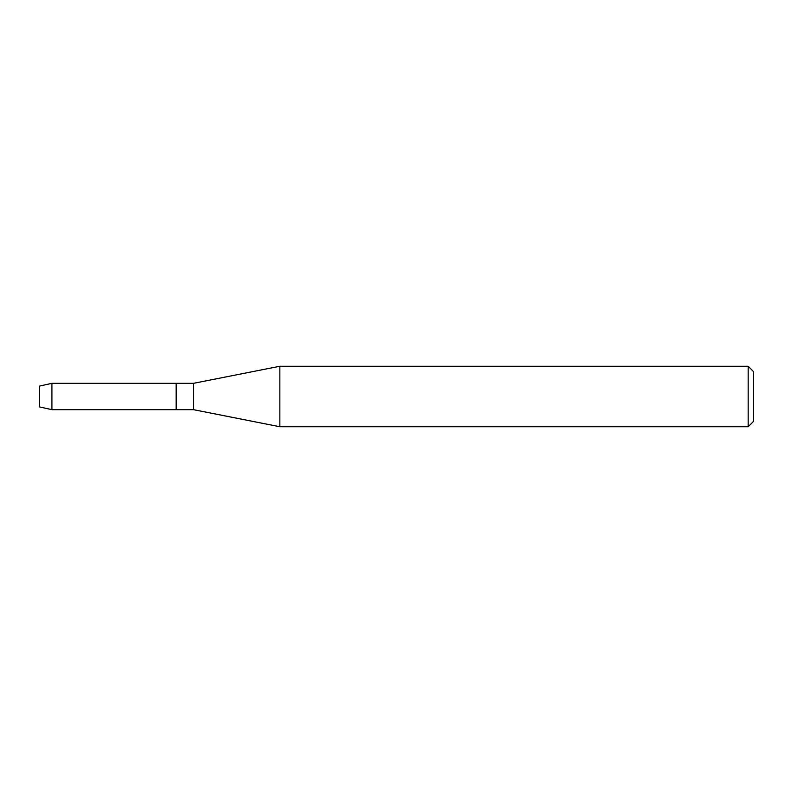 <?xml version="1.0" encoding="UTF-8"?>
<svg xmlns="http://www.w3.org/2000/svg" width="793" height="793" viewBox="0 0 793 793"><rect width="100%" height="100%" fill="white"/><g stroke="black" fill="none" stroke-linecap="round" stroke-linejoin="round"><path stroke-width="1.19" d="M39.65 406.958L39.65 386.042L51.922 383.336L193.452 383.336L279.85 366.257L748.166 366.257L753.35 371.441L753.35 421.559L748.166 426.743L279.85 426.743L193.452 409.664L176.165 409.664L176.165 383.336L176.165 409.664L51.922 409.664L39.65 406.958L39.65 386.042M193.452 409.664L193.452 383.336M279.85 426.743L279.85 366.257M748.166 426.743L748.166 366.257M51.922 409.664L51.922 383.336"/></g></svg>
